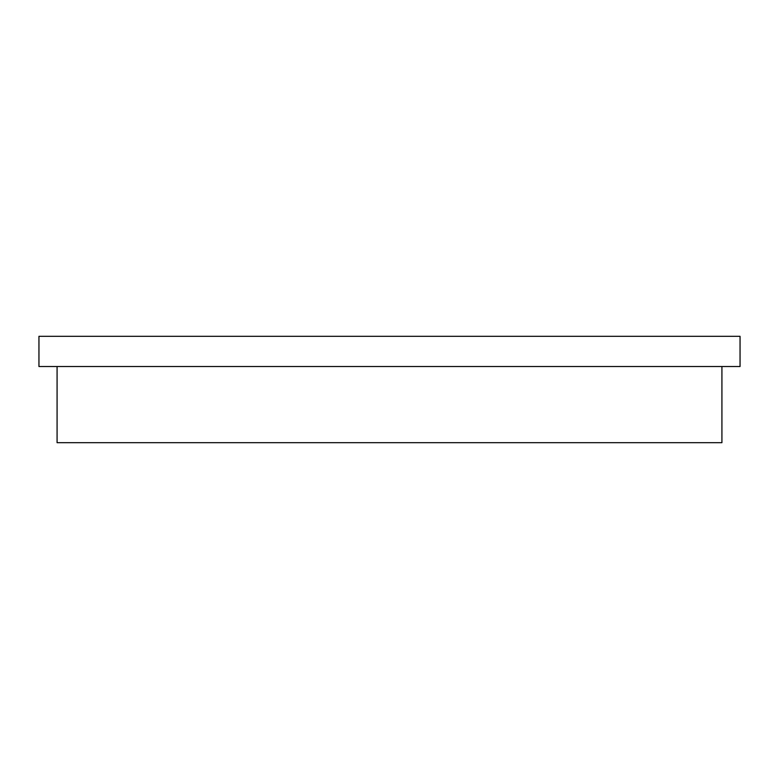 <?xml version="1.0" encoding="UTF-8"?>
<svg xmlns="http://www.w3.org/2000/svg" width="779" height="779" viewBox="0 0 779 779"><rect width="100%" height="100%" fill="white"/><g stroke="black" fill="none" stroke-linecap="round" stroke-linejoin="round"><path stroke-width="1.17" d="M740.05 366.529L740.05 336.314L38.95 336.314L38.95 366.529L740.05 366.529M721.919 366.529L721.919 442.686L57.081 442.686L57.081 366.529"/></g></svg>
